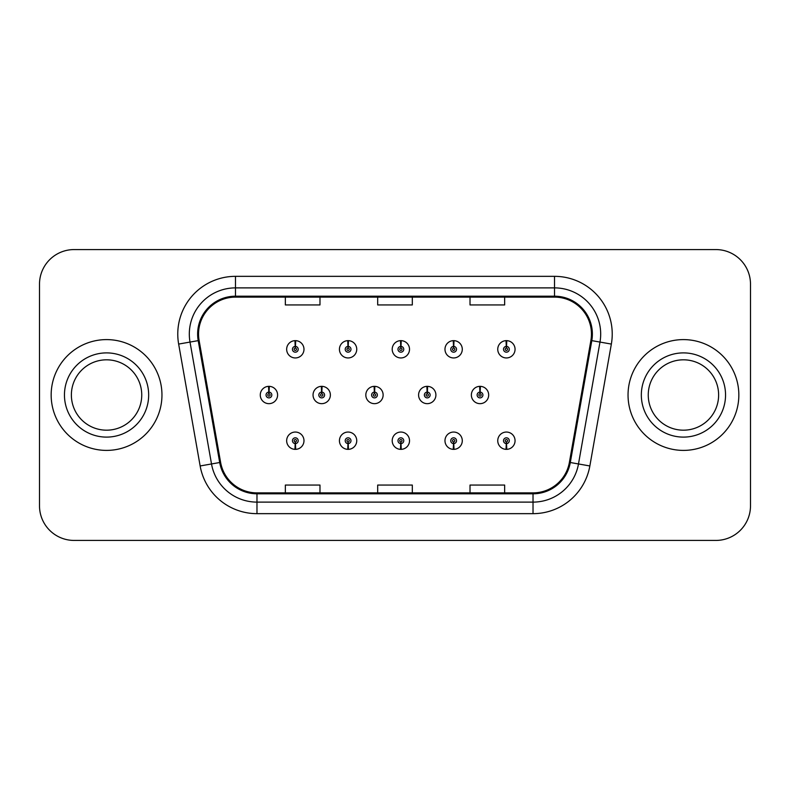 <?xml version="1.0" encoding="UTF-8"?>
<svg xmlns="http://www.w3.org/2000/svg" width="790" height="790" viewBox="0 0 790 790"><rect width="100%" height="100%" fill="white"/><g stroke="black" fill="none" stroke-linecap="round" stroke-linejoin="round"><path stroke-width="1.19" d="M347.965 443.595L347.719 449.352A8.66 8.66 0 0 0 348.469 449.352L348.222 443.595A2.884 2.884 0 0 0 350.977 440.711A2.884 2.884 0 0 0 348.094 437.818A2.884 2.884 0 0 0 345.21 440.711A2.884 2.884 0 0 0 347.965 443.595L348.044 441.857A1.155 1.155 0 0 1 346.938 440.711A1.155 1.155 0 0 1 348.094 439.556A1.155 1.155 0 0 1 349.249 440.711A1.155 1.155 0 0 1 348.143 441.857L348.222 443.595M400.737 443.595L400.49 449.352A8.66 8.66 0 0 0 401.241 449.352L400.994 443.595A2.884 2.884 0 0 0 403.749 440.711A2.884 2.884 0 0 0 400.866 437.818A2.884 2.884 0 0 0 397.982 440.711A2.884 2.884 0 0 0 400.737 443.595L400.816 441.857A1.155 1.155 0 0 1 399.71 440.711A1.155 1.155 0 0 1 400.866 439.556A1.155 1.155 0 0 1 402.021 440.711A1.155 1.155 0 0 1 400.915 441.857L400.994 443.595M453.509 443.595L453.253 449.352A8.66 8.66 0 0 0 454.013 449.352L453.756 443.595A2.884 2.884 0 0 0 456.521 440.711A2.884 2.884 0 0 0 453.638 437.818A2.884 2.884 0 0 0 450.744 440.711A2.884 2.884 0 0 0 453.509 443.595L453.588 441.857A1.155 1.155 0 0 1 452.482 440.711A1.155 1.155 0 0 1 453.638 439.556A1.155 1.155 0 0 1 454.793 440.711A1.155 1.155 0 0 1 453.687 441.857L453.756 443.595M506.281 443.595L506.025 449.352A8.66 8.66 0 0 0 506.785 449.352L506.528 443.595A2.884 2.884 0 0 0 509.293 440.711A2.884 2.884 0 0 0 506.41 437.818A2.884 2.884 0 0 0 503.516 440.711A2.884 2.884 0 0 0 506.281 443.595L506.351 441.857A1.155 1.155 0 0 1 505.254 440.711A1.155 1.155 0 0 1 506.41 439.556A1.155 1.155 0 0 1 507.555 440.711A1.155 1.155 0 0 1 506.459 441.857L506.528 443.595M295.193 443.595L294.947 449.352A8.66 8.66 0 0 0 295.697 449.352L295.45 443.595A2.884 2.884 0 0 0 298.205 440.711A2.884 2.884 0 0 0 295.322 437.818A2.884 2.884 0 0 0 292.438 440.711A2.884 2.884 0 0 0 295.193 443.595L295.272 441.857A1.155 1.155 0 0 1 294.166 440.711A1.155 1.155 0 0 1 295.322 439.556A1.155 1.155 0 0 1 296.477 440.711A1.155 1.155 0 0 1 295.371 441.857L295.45 443.595M321.836 392.116L322.083 386.35A8.66 8.66 0 0 0 321.332 386.35L321.579 392.116A2.884 2.884 0 0 0 318.824 395A2.884 2.884 0 0 0 321.708 397.884A2.884 2.884 0 0 0 324.591 395A2.884 2.884 0 0 0 321.836 392.116L321.757 393.845A1.155 1.155 0 0 1 322.863 395A1.155 1.155 0 0 1 321.708 396.155A1.155 1.155 0 0 1 320.552 395A1.155 1.155 0 0 1 321.658 393.845L321.579 392.116M374.608 392.116L374.855 386.35A8.66 8.66 0 0 0 374.104 386.35L374.351 392.116A2.884 2.884 0 0 0 371.596 395A2.884 2.884 0 0 0 374.48 397.884A2.884 2.884 0 0 0 377.363 395A2.884 2.884 0 0 0 374.608 392.116L374.529 393.845A1.155 1.155 0 0 1 375.635 395A1.155 1.155 0 0 1 374.48 396.155A1.155 1.155 0 0 1 373.324 395A1.155 1.155 0 0 1 374.43 393.845L374.351 392.116M427.37 392.116L427.627 386.35A8.66 8.66 0 0 0 426.867 386.35L427.123 392.116A2.884 2.884 0 0 0 424.368 395A2.884 2.884 0 0 0 427.252 397.884A2.884 2.884 0 0 0 430.135 395A2.884 2.884 0 0 0 427.37 392.116L427.301 393.845A1.155 1.155 0 0 1 428.407 395A1.155 1.155 0 0 1 427.252 396.155A1.155 1.155 0 0 1 426.096 395A1.155 1.155 0 0 1 427.202 393.845L427.123 392.116M480.142 392.116L480.399 386.35A8.66 8.66 0 0 0 479.639 386.35L479.895 392.116A2.884 2.884 0 0 0 477.13 395A2.884 2.884 0 0 0 480.024 397.884A2.884 2.884 0 0 0 482.907 395A2.884 2.884 0 0 0 480.142 392.116L480.073 393.845A1.155 1.155 0 0 1 481.169 395A1.155 1.155 0 0 1 480.024 396.155A1.155 1.155 0 0 1 478.868 395A1.155 1.155 0 0 1 479.974 393.845L479.895 392.116M269.064 392.116L269.311 386.35A8.66 8.66 0 0 0 268.56 386.35L268.807 392.116A2.884 2.884 0 0 0 266.052 395A2.884 2.884 0 0 0 268.936 397.884A2.884 2.884 0 0 0 271.819 395A2.884 2.884 0 0 0 269.064 392.116L268.985 393.845A1.155 1.155 0 0 1 270.091 395A1.155 1.155 0 0 1 268.936 396.155A1.155 1.155 0 0 1 267.78 395A1.155 1.155 0 0 1 268.886 393.845L268.807 392.116M348.222 346.405L348.469 340.648A8.66 8.66 0 0 0 347.719 340.648L347.965 346.405A2.884 2.884 0 0 0 345.21 349.289A2.884 2.884 0 0 0 348.094 352.182A2.884 2.884 0 0 0 350.977 349.289A2.884 2.884 0 0 0 348.222 346.405L348.143 348.143A1.155 1.155 0 0 1 349.249 349.289A1.155 1.155 0 0 1 348.094 350.444A1.155 1.155 0 0 1 346.938 349.289A1.155 1.155 0 0 1 348.044 348.143L347.965 346.405M400.994 346.405L401.241 340.648A8.66 8.66 0 0 0 400.49 340.648L400.737 346.405A2.884 2.884 0 0 0 397.982 349.289A2.884 2.884 0 0 0 400.866 352.182A2.884 2.884 0 0 0 403.749 349.289A2.884 2.884 0 0 0 400.994 346.405L400.915 348.143A1.155 1.155 0 0 1 402.021 349.289A1.155 1.155 0 0 1 400.866 350.444A1.155 1.155 0 0 1 399.71 349.289A1.155 1.155 0 0 1 400.816 348.143L400.737 346.405M453.756 346.405L454.013 340.648A8.66 8.66 0 0 0 453.253 340.648L453.509 346.405A2.884 2.884 0 0 0 450.744 349.289A2.884 2.884 0 0 0 453.638 352.182A2.884 2.884 0 0 0 456.521 349.289A2.884 2.884 0 0 0 453.756 346.405L453.687 348.143A1.155 1.155 0 0 1 454.793 349.289A1.155 1.155 0 0 1 453.638 350.444A1.155 1.155 0 0 1 452.482 349.289A1.155 1.155 0 0 1 453.588 348.143L453.509 346.405M506.528 346.405L506.785 340.648A8.66 8.66 0 0 0 506.025 340.648L506.281 346.405A2.884 2.884 0 0 0 503.516 349.289A2.884 2.884 0 0 0 506.41 352.182A2.884 2.884 0 0 0 509.293 349.289A2.884 2.884 0 0 0 506.528 346.405L506.459 348.143A1.155 1.155 0 0 1 507.555 349.289A1.155 1.155 0 0 1 506.41 350.444A1.155 1.155 0 0 1 505.254 349.289A1.155 1.155 0 0 1 506.351 348.143L506.281 346.405M295.45 346.405L295.697 340.648A8.66 8.66 0 0 0 294.947 340.648L295.193 346.405A2.884 2.884 0 0 0 292.438 349.289A2.884 2.884 0 0 0 295.322 352.182A2.884 2.884 0 0 0 298.205 349.289A2.884 2.884 0 0 0 295.45 346.405L295.371 348.143A1.155 1.155 0 0 1 296.477 349.289A1.155 1.155 0 0 1 295.322 350.444A1.155 1.155 0 0 1 294.166 349.289A1.155 1.155 0 0 1 295.272 348.143L295.193 346.405M51.162 395A55.399 55.399 0 0 0 106.561 450.399A55.399 55.399 0 0 0 161.96 395A55.399 55.399 0 0 0 106.561 339.601A55.399 55.399 0 0 0 51.162 395A55.399 55.399 0 0 0 106.561 450.399A55.399 55.399 0 0 0 161.96 395A55.399 55.399 0 0 0 106.561 339.601A55.399 55.399 0 0 0 51.162 395M628.04 395A55.399 55.399 0 0 0 683.439 450.399A55.399 55.399 0 0 0 738.838 395A55.399 55.399 0 0 0 683.439 339.601A55.399 55.399 0 0 0 628.04 395A55.399 55.399 0 0 0 683.439 450.399A55.399 55.399 0 0 0 738.838 395A55.399 55.399 0 0 0 683.439 339.601A55.399 55.399 0 0 0 628.04 395M198.547 334.061A36.932 36.932 0 0 1 235.489 297.119L554.511 297.119A36.932 36.932 0 0 1 590.89 340.47L569.393 462.357A36.932 36.932 0 0 1 533.023 492.881L256.977 492.881A36.932 36.932 0 0 1 220.608 462.357L199.11 340.47A36.932 36.932 0 0 1 198.547 334.061M197.628 334.061A37.861 37.861 0 0 0 198.201 340.628L219.699 462.515A37.861 37.861 0 0 0 256.977 493.799L533.023 493.799A37.861 37.861 0 0 0 570.301 462.515L591.799 340.628A37.861 37.861 0 0 0 554.511 296.201L235.489 296.201A37.861 37.861 0 0 0 197.628 334.061M178.649 344.075A57.709 57.709 0 0 1 235.489 276.342L554.511 276.342A57.709 57.709 0 0 1 611.351 344.075L589.854 465.962A57.709 57.709 0 0 1 533.023 513.658L256.977 513.658A57.709 57.709 0 0 1 200.147 465.962L178.649 344.075L190.015 342.07A46.166 46.166 0 0 1 235.489 287.886L554.511 287.886A46.166 46.166 0 0 1 599.985 342.07L578.487 463.957A46.166 46.166 0 0 1 533.023 502.114L256.977 502.114A46.166 46.166 0 0 1 211.513 463.957L190.015 342.07A46.166 46.166 0 0 1 189.314 334.061M750.5 284.193A34.622 34.622 0 0 0 715.878 249.571L74.122 249.571A34.622 34.622 0 0 0 39.5 284.193L39.5 505.807A34.622 34.622 0 0 0 74.122 540.429L715.878 540.429A34.622 34.622 0 0 0 750.5 505.807L750.5 284.193L750.5 505.807M377.689 297.119L377.689 304.94L412.311 304.94L412.311 297.119M285.348 297.119L285.348 304.94L319.98 304.94L319.98 297.119M470.02 297.119L470.02 304.94L504.652 304.94L504.652 297.119M412.311 492.881L412.311 485.06L377.689 485.06L377.689 492.881M319.98 492.881L319.98 485.06L285.348 485.06L285.348 492.881M504.652 492.881L504.652 485.06L470.02 485.06L470.02 492.881M39.5 284.193L39.5 505.807M715.878 249.571L74.122 249.571M74.122 540.429L715.878 540.429M303.982 349.289A8.66 8.66 0 0 0 295.697 340.648A8.66 8.66 0 0 1 303.982 349.289A8.66 8.66 0 0 1 295.322 357.949A8.66 8.66 0 0 1 286.661 349.289A8.66 8.66 0 0 1 294.947 340.648M277.596 395A8.66 8.66 0 0 0 269.311 386.35A8.66 8.66 0 0 1 277.596 395A8.66 8.66 0 0 1 268.936 403.66A8.66 8.66 0 0 1 260.275 395A8.66 8.66 0 0 1 268.56 386.35M286.661 440.711A8.66 8.66 0 0 0 294.947 449.352A8.66 8.66 0 0 1 286.661 440.711A8.66 8.66 0 0 1 295.322 432.051A8.66 8.66 0 0 1 303.982 440.711A8.66 8.66 0 0 1 295.697 449.352M141.746 395A35.185 35.185 0 0 0 106.561 359.815A35.185 35.185 0 0 0 71.377 395A35.185 35.185 0 0 0 106.561 430.185A35.185 35.185 0 0 0 141.746 395A35.185 35.185 0 0 1 106.561 430.185A35.185 35.185 0 0 1 71.377 395M718.624 395A35.185 35.185 0 0 0 683.439 359.815A35.185 35.185 0 0 0 648.254 395A35.185 35.185 0 0 0 683.439 430.185A35.185 35.185 0 0 0 718.624 395A35.185 35.185 0 0 1 683.439 430.185A35.185 35.185 0 0 1 648.254 395M356.744 349.289A8.66 8.66 0 0 0 348.469 340.648A8.66 8.66 0 0 1 356.744 349.289A8.66 8.66 0 0 1 348.094 357.949A8.66 8.66 0 0 1 339.433 349.289A8.66 8.66 0 0 1 347.719 340.648M409.516 349.289A8.66 8.66 0 0 0 401.241 340.648A8.66 8.66 0 0 1 409.516 349.289A8.66 8.66 0 0 1 400.866 357.949A8.66 8.66 0 0 1 392.205 349.289A8.66 8.66 0 0 1 400.49 340.648M462.288 349.289A8.66 8.66 0 0 0 454.013 340.648A8.66 8.66 0 0 1 462.288 349.289A8.66 8.66 0 0 1 453.638 357.949A8.66 8.66 0 0 1 444.977 349.289A8.66 8.66 0 0 1 453.253 340.648M515.06 349.289A8.66 8.66 0 0 0 506.785 340.648A8.66 8.66 0 0 1 515.06 349.289A8.66 8.66 0 0 1 506.41 357.949A8.66 8.66 0 0 1 497.749 349.289A8.66 8.66 0 0 1 506.025 340.648M339.433 440.711A8.66 8.66 0 0 0 347.719 449.352A8.66 8.66 0 0 1 339.433 440.711A8.66 8.66 0 0 1 348.094 432.051A8.66 8.66 0 0 1 356.744 440.711A8.66 8.66 0 0 1 348.469 449.352M392.205 440.711A8.66 8.66 0 0 0 400.49 449.352A8.66 8.66 0 0 1 392.205 440.711A8.66 8.66 0 0 1 400.866 432.051A8.66 8.66 0 0 1 409.516 440.711A8.66 8.66 0 0 1 401.241 449.352M444.977 440.711A8.66 8.66 0 0 0 453.253 449.352A8.66 8.66 0 0 1 444.977 440.711A8.66 8.66 0 0 1 453.638 432.051A8.66 8.66 0 0 1 462.288 440.711A8.66 8.66 0 0 1 454.013 449.352M497.749 440.711A8.66 8.66 0 0 0 506.025 449.352A8.66 8.66 0 0 1 497.749 440.711A8.66 8.66 0 0 1 506.41 432.051A8.66 8.66 0 0 1 515.06 440.711A8.66 8.66 0 0 1 506.785 449.352L506.578 444.74M330.368 395A8.66 8.66 0 0 0 322.083 386.35A8.66 8.66 0 0 1 330.368 395A8.66 8.66 0 0 1 321.708 403.66A8.66 8.66 0 0 1 313.047 395A8.66 8.66 0 0 1 321.332 386.35M383.13 395A8.66 8.66 0 0 0 374.855 386.35A8.66 8.66 0 0 1 383.13 395A8.66 8.66 0 0 1 374.48 403.66A8.66 8.66 0 0 1 365.819 395A8.66 8.66 0 0 1 374.104 386.35M435.902 395A8.66 8.66 0 0 0 427.627 386.35A8.66 8.66 0 0 1 435.902 395A8.66 8.66 0 0 1 427.252 403.66A8.66 8.66 0 0 1 418.591 395A8.66 8.66 0 0 1 426.867 386.35M488.674 395A8.66 8.66 0 0 0 480.399 386.35A8.66 8.66 0 0 1 488.674 395A8.66 8.66 0 0 1 480.024 403.66A8.66 8.66 0 0 1 471.363 395A8.66 8.66 0 0 1 479.639 386.35M554.511 276.342L554.511 296.201M190.015 342.07L198.201 340.628M256.977 513.658L256.977 493.799M533.023 493.799L533.023 513.658M570.301 462.515L589.854 465.962M200.147 465.962L219.699 462.515M591.799 340.628L611.351 344.075M235.489 276.342L235.489 296.201M148.668 395A42.107 42.107 0 0 0 106.561 352.893A42.107 42.107 0 0 0 64.454 395A42.107 42.107 0 0 0 106.561 437.107A42.107 42.107 0 0 0 148.668 395M725.546 395A42.107 42.107 0 0 0 683.439 352.893A42.107 42.107 0 0 0 641.332 395A42.107 42.107 0 0 0 683.439 437.107A42.107 42.107 0 0 0 725.546 395"/></g></svg>
